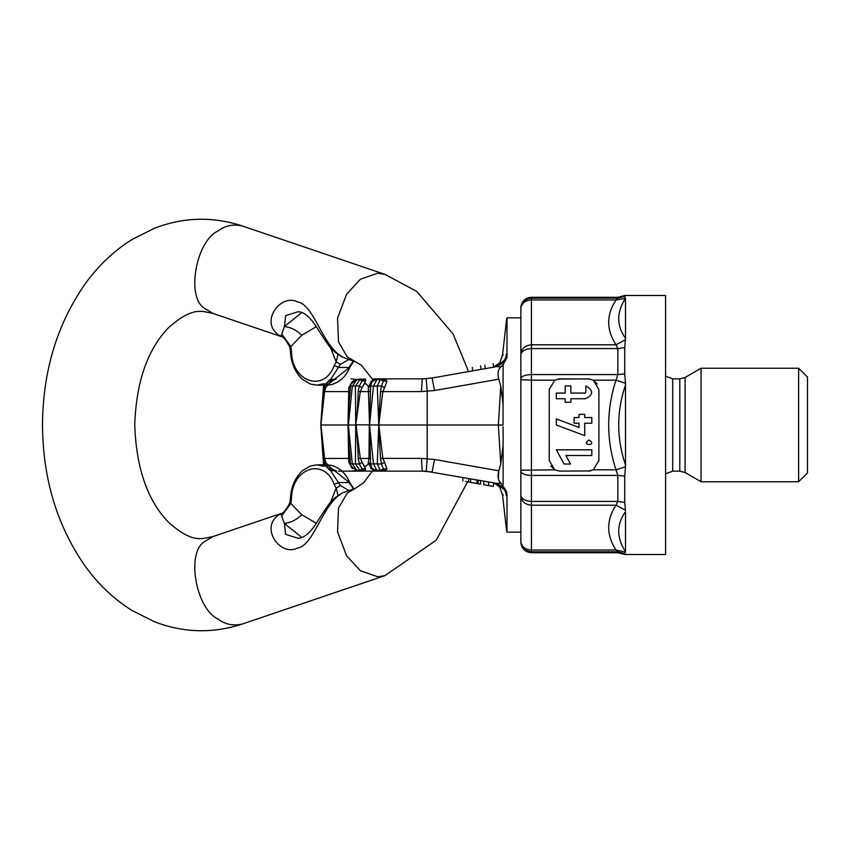 <?xml version="1.0" encoding="UTF-8"?>
<svg xmlns="http://www.w3.org/2000/svg" width="850" height="850" viewBox="0 0 850 850"><rect width="100%" height="100%" fill="white"/><g stroke="black" fill="none" stroke-linecap="round" stroke-linejoin="round"><path stroke-width="1.27" d="M494.806 483.044C501.574 484.712 505.453 489.005 506.441 495.933C506.441 540.951 506.441 540.951 506.441 495.933C501.351 494.413 501.351 494.413 506.441 495.933L506.77 491.863L500.894 483.098C498.036 480.59 497.335 476.499 498.791 470.815L500.777 463.866L503.115 445.666L503.126 426.711M484.829 365.118L485.159 368.656M485.945 485.084L489.717 485.743M493.489 482.811L493.489 486.413L488.654 485.562L483.82 484.702L483.82 481.1M488.654 485.562L488.654 481.95M477.477 479.984L477.477 483.586L465.768 481.525M470.603 482.375L470.603 478.773M480.59 480.537L480.59 484.139L478.178 483.714L478.178 480.112M478.178 483.714L477.477 483.586M503.317 495.008L502.509 494.721L506.441 529.476L506.441 522.484M503.317 354.992L502.509 355.279L506.441 320.524L506.441 327.516M324.944 464.026L320.907 425.106L324.594 391.584L348.989 391.584L348.797 387.674L347.99 425L348.797 462.326L348.989 458.416L350.158 458.479C348.84 445.559 348.245 434.478 348.383 425.244L352.325 386.166L357 379.599L359.89 379.599L355.428 386.166L355.714 424.756L378.824 425L382.829 391.584L421.441 391.584L434.552 390.511L432.087 378.016L496.697 366.626L506.77 358.137L507.004 355.544C507.004 312.343 507.004 299.668 507.004 355.544L506.441 354.067C501.351 355.587 501.351 355.587 506.441 354.067C506.441 309.049 506.441 309.049 506.441 354.067C505.453 360.995 501.574 365.288 494.806 366.956M324.934 385.974L323.51 386.166L320.907 424.894L323.234 390.182M335.612 379.132L336.207 379.047M335.283 470.741L329.056 469.019L324.934 464.004L325.688 462.294L331.043 468.796L336.504 470.985L329.97 470.401L323.489 463.824L320.769 425L323.489 386.166L329.949 379.599L336.196 379.047L329.056 380.981L324.934 385.996L325.688 387.706L331.043 381.204L335.283 379.259M324.944 385.974L320.907 425L324.594 458.416L325.699 462.326M384.997 470.985L383.329 469.019L381.501 464.004L384.551 462.294L386.973 468.796L384.997 470.985L378.707 470.985L371.269 468.796L368.326 462.304L368.135 464.291L364.894 466.884L362.058 462.304L365.617 468.796L365.447 470.953L362.047 469.019L359.327 464.004L362.047 462.294M368.326 462.326L368.964 458.416L368.326 462.326L370.621 464.026L373.458 463.834L376.816 470.401L380.354 470.401L377.251 463.834L378.792 425L503.03 425L503.115 364.416L506.77 358.137M384.997 379.015L383.329 380.981L381.501 385.996L384.551 387.706L386.973 381.204L384.997 379.015L378.707 379.015L371.269 381.204L368.326 387.696L368.135 385.709L364.894 383.116L362.058 387.696L365.617 381.204L365.638 379.015L357.181 379.514M348.383 425.244L352.325 463.834L357 470.401L359.89 470.401L355.428 463.834L359.327 464.026L358.211 458.479C357.892 445.549 357.064 434.478 355.714 425.244L360.304 391.584L368.964 391.584L368.326 387.674L369.548 424.894L370.621 385.974L373.458 386.166L376.816 379.599L380.354 379.599L377.251 386.166L378.792 425M352.548 381.342L348.797 387.696L352.283 381.501M335.612 470.868L336.207 470.953M331.043 468.796L329.056 469.019L329.97 470.401L323.51 463.834L320.907 425.106L323.234 459.818M335.134 470.698L331.171 468.881M324.934 464.026L323.51 463.834M350.444 464.015L350.742 465.683L356.267 470.337L365.447 470.953L359.89 470.401L362.047 469.019L365.617 468.796M365.638 470.985L356.288 470.337M360.506 470.985L357.181 470.486M355.714 425.244L355.428 463.834L350.444 464.026L350.158 458.479M348.797 462.326L350.444 464.026M352.548 468.658L348.797 462.304L352.283 468.499M375.976 470.411L384.869 470.953L380.354 470.401L383.329 469.019L386.973 468.796M370.621 464.015L371.949 468.191L374.967 470.092L371.269 468.796M381.501 464.026L373.458 463.834L369.548 425.106L370.621 464.026M381.522 464.026L380.502 458.479L378.547 425.106M372.523 471.123L422.237 471.123L338.396 471.123L422.237 471.123L432.087 471.984L434.552 459.489L421.441 458.416L382.829 458.416L384.582 462.326M348.383 424.756C348.245 415.522 348.84 404.441 350.158 391.521L350.444 385.974L359.327 385.974L358.211 391.521C357.892 404.451 357.064 415.522 355.714 424.756M350.444 385.985L350.742 384.306L356.267 379.663L365.447 379.047L362.047 380.981L359.327 385.996L362.047 387.706M355.077 379.971L360.506 379.015M369.548 424.894L373.458 386.166L381.501 385.974M370.621 385.985L371.949 381.809L374.967 379.908L371.269 381.204M375.976 379.589L374.999 379.897M381.522 385.974L380.502 391.521L378.547 424.894M368.326 387.674L370.621 385.974M378.707 379.015L384.869 379.047L380.354 379.599L383.329 380.981L386.973 381.204M380.502 391.521L382.829 391.584L384.582 387.674M421.441 391.584L422.237 378.877L432.087 378.016L422.237 378.877L372.523 378.877M503.115 404.334L500.777 386.134L498.791 379.185C497.335 373.501 498.036 369.41 500.894 366.902L503.699 363.917M496.697 366.626L500.884 366.902M500.884 483.098L496.697 483.374L426.201 471.261L427.199 458.586L427.199 391.414L426.201 378.739M421.441 458.416L422.237 471.123L426.201 471.261M378.824 425L382.829 458.416L380.502 458.479M378.707 470.985L374.999 470.103M370.632 458.479L368.964 458.416L369.293 425M348.011 425L356.086 425L360.304 458.416L362.068 462.326M320.907 425L347.99 425M335.134 379.302L331.171 381.119M331.043 381.204L329.056 380.981L329.97 379.599L323.51 386.166M323.946 391.521L324.594 391.584L325.699 387.674M348.797 387.674L350.444 385.974M354.578 380.173L353.558 380.981M365.638 379.015L359.89 379.599L362.047 380.981L365.617 381.204M358.211 391.521L360.304 391.584L362.068 387.674M354.099 361.314L352.495 362.281L353.897 361.239M290.881 347.597L290.849 346.534L281.796 334.209L284.378 326.549L285.653 315.647L297.904 311.812M301.707 312.651L284.378 326.549C290.838 327.303 296.639 330.204 301.793 335.251L316.232 326.697M330.469 347.533L336.196 361.919L340.404 364.406L330.533 379.546M337.981 354.471L336.196 361.919L334.156 365.659L338.821 367.466L348.861 367.466L352.495 362.281M326.931 385.146L331.436 384.636C339.936 382.16 346.12 376.295 349.977 367.03L327.154 385.146M334.156 365.659C324.116 393.029 291.624 382.001 291.465 351.167L291.465 351.39M280.447 336.324L280.479 336.334C282.891 336.09 286.025 339.745 289.892 347.299L290.424 351.326C290.987 362.674 294.876 371.928 302.101 379.079L310.431 384.083L316.891 385.146L323.638 385.146M291.465 351.167L290.849 346.534L301.793 335.251M336.249 352.686L342.688 357.191C321.916 345.727 314.256 304.3 297.277 301.877C280.075 292.889 258.028 324.084 280.787 336.186L281.796 334.209M242.664 226.089C233.633 223.816 225.452 225.42 218.131 230.924C195.574 241.23 185.884 298.297 204.946 308.603L213.021 313.438C202.13 311.589 193.364 305.756 168.512 327.696C147.507 349.467 136.244 381.894 134.736 425C136.244 468.106 147.507 500.533 168.512 522.304C193.364 544.244 202.13 538.411 213.021 536.562L204.946 541.397C185.884 551.703 195.574 608.77 218.131 619.076C225.452 624.58 233.633 626.184 242.664 623.911C213.116 633.664 183.781 632.974 154.657 621.828L132.186 610.597C113.879 599.176 98.09 584.184 84.809 565.611C56.939 525.406 42.84 478.529 42.5 425C42.84 371.471 56.939 324.594 84.809 284.389C98.09 265.816 113.879 250.824 132.186 239.403L154.657 228.172C183.781 217.026 213.116 216.336 242.664 226.089L384.976 274.391L377.772 273.211L360.442 279.225L346.619 294.164L337.546 318.059L338.513 341.966L347.267 356.894L355.342 361.728L348.787 359.507L340.404 364.406M348.787 359.507L342.688 357.191M242.664 623.911L384.976 575.609L377.772 576.789L360.442 570.775L346.619 555.836L337.546 531.941L338.513 508.034L347.267 493.106L355.342 488.272L342.688 492.809C321.916 504.273 314.256 545.7 297.277 548.122C280.075 557.111 258.028 525.916 280.787 513.814L284.378 523.451L285.653 534.352L297.904 538.188M301.707 537.349L284.378 523.451C290.838 522.697 296.639 519.796 301.793 514.749L316.232 523.303M330.469 502.467L336.196 488.081L340.404 485.594L330.533 470.454M337.981 495.529L336.196 488.081L334.156 484.341L338.821 482.534L348.861 482.534L353.897 488.761M334.156 484.341C324.116 456.971 291.624 467.999 291.465 498.833L291.465 498.61M326.931 464.854L331.436 465.364C339.936 467.84 346.12 473.705 349.977 482.97L327.154 464.854M349.977 482.97L353.377 488.081L352.495 487.719M348.787 490.493L340.404 485.594M336.249 497.314L342.688 492.809M290.881 502.403L290.849 503.466L301.793 514.749M291.465 498.833L290.849 503.466L281.796 515.791M280.447 513.676L280.479 513.666C282.891 513.91 286.025 510.255 289.892 502.701L290.424 498.674C290.987 487.326 294.876 478.072 302.101 470.921L310.431 465.917L316.891 464.854L323.638 464.854M356.851 379.567L351.039 378.877M502.499 355.279L500.066 361.76C500.639 362.695 498.323 364.522 493.117 367.264C502.308 361.218 502.308 361.218 493.106 367.264L493.138 367.253M493.106 482.736C502.308 488.782 502.308 488.782 493.106 482.736C498.674 485.881 500.99 487.709 500.066 488.24L502.499 494.721M351.039 471.123L356.851 470.433M434.552 459.489L498.791 470.815L498.334 478.678M472.249 367.338L472.589 370.876M503.03 425L503.115 423.353M503.115 485.584L503.115 445.666M506.77 491.863L496.697 483.374M507.004 511.349L507.004 523.324M507.004 494.456C507.004 550.332 507.004 537.657 507.004 494.456M506.441 320.524L507.004 317.858L520.859 317.858L520.859 379.068M520.859 517.788L520.859 470.252L520.859 532.142L507.004 532.142L506.441 529.476M579.031 423.226L579.031 427.454L556.336 418.933L556.336 425L584.715 435.646L584.715 423.226L591.802 423.226L591.802 417.552L584.715 417.552L584.715 414.354L579.031 414.354L579.031 417.552L574.069 417.552L574.069 423.226L579.031 423.226M585.873 391.818L585.873 385.996C593.672 390.533 593.523 394.783 585.416 398.746L570.871 398.746L570.871 402.294L565.197 402.294L565.197 398.746L556.336 398.746L556.336 393.072L565.197 393.072L565.197 385.974L570.871 385.974L570.871 393.072L585.416 393.072L585.873 391.818L585.416 393.072M556.336 449.831L591.802 449.831L591.802 455.504L565.888 455.504L570.52 464.026L564.06 464.026L556.336 449.831M589.071 440.002C598.304 445.953 579.838 445.953 589.071 440.002C579.838 445.953 598.304 445.953 589.071 440.002M557.876 379.068L588.264 378.877L593.343 380.173L598.899 389.523L598.889 461.061M554.678 469.763L549.238 460.477L549.249 388.939M590.261 470.932L559.874 471.123L554.784 469.827L520.859 470.252L520.859 379.748L531.42 380.173L531.42 299.976L615.995 299.976L625.504 298.339C616.463 312.248 616.463 325.592 625.504 338.385L625.472 297.967L624.729 296.406L617.854 298.169L615.995 299.976C606.263 314.914 606.263 329.853 615.995 344.792L617.854 348.596L617.854 374.574L615.995 380.173C606.263 410.061 606.263 439.939 615.995 469.827L617.854 475.426L617.854 501.404L615.995 505.208C606.263 520.147 606.263 535.086 615.995 550.024L617.854 551.831L531.452 551.831L531.42 380.173L554.806 380.173L549.238 389.523L554.784 380.173L559.874 378.877L589.826 378.994M625.504 384.954C616.463 411.655 616.463 438.345 625.504 465.046L625.472 383.212L615.995 380.173L593.343 380.173L597.338 383.977M554.784 469.827L550.8 466.023M798.628 368.241L798.628 481.759L807.5 472.897L807.5 377.103L798.628 368.241L701.069 368.241L685.111 377.453L679.787 378.877L672.69 378.877L665.593 376.168M798.628 481.759L701.069 481.759L701.069 368.241M520.859 543.108L520.859 543.182C521.974 549.047 525.502 552.224 531.452 552.713L617.854 552.713L624.729 554.487L665.593 554.487L665.593 295.513L624.729 295.513L617.854 297.288L531.452 297.288C525.502 297.776 521.974 300.953 520.859 306.818L520.859 306.892M598.899 460.477L593.343 469.827L588.264 471.123L590.718 470.836M617.854 551.831L624.729 553.594L625.472 552.032L615.995 550.024L531.42 550.024C525.566 549.716 522.049 547.071 520.859 542.087L520.859 496.836C522.049 501.861 525.566 504.656 531.42 505.208L615.995 505.208L625.472 510.244L624.729 502.467L624.729 476.127L625.472 466.788L615.995 469.827L593.459 469.763M589.826 471.006L588.37 471.123M625.472 383.212L624.729 373.873L624.729 347.533L625.504 338.385L624.729 347.533L617.854 348.596L531.452 348.596C525.534 348.914 522.006 350.806 520.859 354.301M617.854 298.169L531.452 298.169L531.42 299.976C525.566 300.284 522.049 302.929 520.859 307.913L520.859 353.164C522.049 348.139 525.566 345.344 531.42 344.792L615.995 344.792L625.472 339.756M624.729 373.873L617.854 374.574L531.452 374.574C525.534 374.776 522.006 376.029 520.859 378.335M625.504 551.661L625.504 511.615C616.463 524.408 616.463 537.753 625.504 551.661L625.472 552.032M520.859 495.699C522.006 499.194 525.534 501.086 531.452 501.404L617.854 501.404L624.729 502.488M558.312 378.994L559.768 378.877M625.472 466.788L625.504 465.046M520.859 379.748L520.859 496.262M520.859 353.164L520.859 353.738L520.859 353.164M520.859 307.806L520.859 307.636C522.006 301.846 525.534 298.69 531.452 298.169L531.452 298.169M468.584 482.024L468.584 478.412M476.892 483.48L476.892 479.878M348.989 458.416L323.946 458.479M368.964 391.584L370.632 391.521M434.552 390.511L498.791 379.185M500.777 386.134L498.334 425L500.777 463.866M368.964 458.416L358.211 458.479M348.989 391.584L350.158 391.521M324.169 383.647L316.891 385.146M324.137 466.342L316.891 464.854M701.069 481.759L685.111 472.547L685.111 377.453M685.111 472.547L679.787 471.123L679.787 378.877M679.787 471.123L672.69 471.123L672.69 378.877M520.859 542.364L520.859 542.364C522.006 548.154 525.534 551.31 531.452 551.831M624.729 476.127L617.854 475.426L531.452 475.426C525.534 475.224 522.006 473.971 520.859 471.665M493.754 367.147L493.138 363.651M462.857 477.402L462.857 481.004M467.766 481.876L465.917 481.546M376.019 470.433L374.967 470.092M376.019 379.567L374.967 379.908M297.893 311.812L297.829 311.801C304.141 311.557 311.015 317.677 318.484 330.161C331.256 349.775 331.096 349.849 341.987 356.894M349.977 367.03L353.377 361.919M280.521 336.345L213.021 313.438M297.893 538.188L297.829 538.199C304.141 538.443 311.015 532.323 318.484 519.839C331.256 500.225 331.096 500.151 341.987 493.106M354.099 488.686L353.377 488.081M280.521 513.655L213.021 536.562M355.342 488.272L363.566 482.896L373.267 469.784M373.267 380.216L361.324 365.16L355.342 361.728M384.976 274.391L416.712 291.391L453.018 333.848L468.584 371.588M467.585 481.844L436.252 540.164L384.976 575.609M497.293 365.266L499.226 363.046M497.516 483.544L498.812 486.221M499.237 486.965L497.909 485.318M481.185 369.368L480.569 365.872M672.69 471.123L665.593 473.832"/></g></svg>
